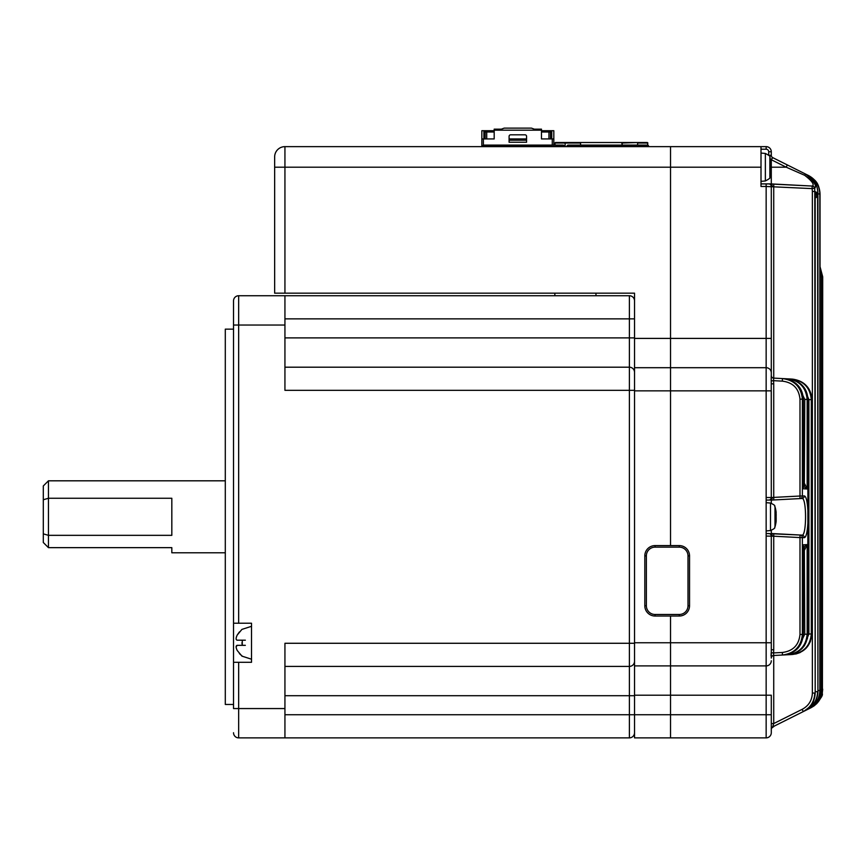 <?xml version="1.0" encoding="UTF-8"?>
<svg xmlns="http://www.w3.org/2000/svg" width="866" height="866" viewBox="0 0 866 866"><rect width="100%" height="100%" fill="white"/><g stroke="black" fill="none" stroke-linecap="round" stroke-linejoin="round"><path stroke-width="1.3" d="M284.936 737.875L629.387 737.875L238.659 737.875L284.936 737.875L284.936 643.276L629.387 643.276L629.387 390.328L284.936 390.328L284.936 295.728L629.387 295.728A5.142 5.142 0 0 1 634.529 300.87A5.142 5.142 0 0 0 629.387 295.728L629.387 318.861L284.936 318.861M629.387 737.875A5.142 5.142 0 0 0 634.529 732.733A5.142 5.142 0 0 1 629.387 737.875L629.387 666.409A5.142 5.142 0 0 0 634.529 661.267A5.142 5.142 0 0 1 629.387 666.409L284.936 666.409M284.936 325.031L238.659 325.031L238.659 623.228L251.519 623.228L251.519 662.295L233.528 662.295L233.528 708.561L284.936 708.561M634.529 390.328L629.387 390.328L629.387 367.195A5.142 5.142 0 0 1 634.529 372.337A5.142 5.142 0 0 0 629.387 367.195L284.936 367.195M238.659 623.228L233.528 623.228L233.528 300.87A5.142 5.142 0 0 1 238.659 295.728L284.936 295.728M233.528 623.228L233.528 708.561M233.528 300.87L233.528 325.031L238.659 325.031L238.659 295.728A5.142 5.142 0 0 0 233.528 300.87M595.97 295.728L595.97 293.163L601.112 293.163M287.501 293.163L554.846 293.163L554.846 295.728M233.528 732.733A5.142 5.142 0 0 0 238.659 737.875A5.142 5.142 0 0 1 233.528 732.733M251.519 626.313L241.928 629.387L237.219 635.049L239.406 631.92M236.407 636.954L237.219 635.049C235.758 638.145 235.758 639.866 237.219 640.19L242.274 640.19L242.274 645.332L237.219 645.332C235.758 645.646 235.758 647.357 237.219 650.474L241.928 656.125L251.519 659.21M242.274 656.125L239.406 653.603M236.104 646.848L237.219 645.332L245.349 645.332M242.274 645.332L241.928 642.756M233.528 329.145L225.301 329.145L225.301 704.459L233.528 704.459M237.219 640.19L245.349 640.19M225.301 480.814L48.442 480.814L48.442 498.264L171.825 498.264L171.825 535.34L48.442 535.34L48.442 547.648L171.825 547.648L171.825 552.789L225.301 552.789M43.3 542.506L48.442 547.648L43.3 542.506L43.3 533.857L48.442 535.34L48.442 498.264L43.3 499.747L43.3 485.956L48.442 480.814M43.3 533.857L43.3 499.747M670.522 146.635L761.008 146.635L761.008 167.203L670.522 167.203L670.522 146.635L284.936 146.635L284.936 167.203L670.522 167.203L670.522 338.4L670.522 146.635L766.15 146.635A5.142 5.142 0 0 1 771.292 151.777L771.292 155.328A2.566 2.566 0 0 0 772.537 157.536L806.527 174.542C812.741 179.013 816.779 180.626 817.926 192.988L814.776 191.451L815.187 692.854L815.187 193.313L817.623 193.183L816.162 197.61M284.936 293.163L274.652 293.163L274.652 167.203L284.936 167.203L284.936 293.163L634.529 293.163L634.529 338.4L670.522 338.4L670.522 390.847L766.15 390.847L766.15 186.482L761.008 186.482L761.008 167.203M670.522 545.591L670.522 390.847L670.522 545.591M634.529 338.4L634.529 665.9L670.522 665.9L634.529 665.9L634.529 737.875L670.522 737.875L670.522 616.029L670.522 642.756L766.15 642.756L766.15 390.847L771.292 390.847L771.292 497.517L771.238 375.844L771.195 380.932L773.587 380.672L773.728 383.844L773.728 499.963L766.15 500.093M274.652 293.163L274.652 156.919A10.284 10.284 0 0 1 284.936 146.635A10.284 10.284 0 0 0 274.652 156.919A10.284 10.284 0 0 1 284.936 146.635M761.008 183.906L768.716 183.906A2.566 2.566 0 0 1 771.292 186.482L771.292 375.552L771.292 338.4L670.522 338.4L670.522 367.704L634.529 367.704L670.522 367.704L670.522 390.847L634.529 390.847M284.936 337.892L629.387 337.892L629.387 318.861L634.529 318.861L634.529 293.163L606.254 293.163M822.7 276.806L820.037 266.696L822.7 276.806L822.364 689.336L822.7 276.806L822.419 689.011L822.419 276.795L820.037 267.183L822.419 276.795L822.419 689.011M820.037 263.632L820.037 262.052M814.938 195.748L817.623 193.183L817.915 691.523C816.681 699.154 817.039 703.441 806.527 709.968L772.71 726.877A2.566 2.566 0 0 0 771.292 729.172L771.292 732.733A5.142 5.142 0 0 1 766.15 737.875L670.522 737.875L670.522 714.731L766.15 714.731L766.15 642.756L771.292 642.756L771.292 536.076L771.292 658.052A2.566 2.566 0 0 1 773.728 655.486L791.502 654.555L773.728 655.486L773.728 723.565L771.292 723.565M634.529 695.203L670.522 695.203L670.522 714.731L284.936 714.731M771.292 732.733A5.142 5.142 0 0 1 766.15 737.875A5.142 5.142 0 0 0 771.292 732.733A5.142 5.142 0 0 1 766.15 737.875A5.142 5.142 0 0 0 771.292 732.733L771.292 695.203L670.522 695.203L670.522 642.756L634.529 642.756M803.334 483.78L804.763 483.932L807.166 488.987L803.291 488.792L803.334 399.204L802.381 399.15L802.381 496.023L804.308 495.915C806.105 496.326 807.296 501.143 807.881 510.366L807.881 523.237C807.296 532.46 806.105 537.277 804.308 537.678L802.381 537.58L802.381 634.442L803.291 634.399L803.291 544.811L807.166 544.617L804.763 549.672L803.334 549.823M807.881 510.366L807.881 399.432L807.166 399.399L807.166 488.987L803.334 486.346L803.865 483.813M766.15 533.51L801.916 535.112L771.303 533.51L771.292 530.425M771.292 503.178L771.292 500.093L773.728 499.963L773.728 497.398L799.989 496.023L799.989 498.589L771.292 500.093L772.537 497.517L773.728 497.398L773.728 499.963L801.916 498.491C806.766 496.911 806.744 536.725 801.916 535.112A2.566 2.522 93 0 1 804.308 537.678M771.238 657.759A2.566 2.566 -93 0 1 773.641 655.486L773.587 652.921L782.399 652.466C793.05 651.07 798.917 645.062 799.989 634.442L799.989 537.58L802.381 537.58A2.566 2.522 93 0 0 799.989 535.015L799.989 537.58L773.728 536.206L773.728 533.64L773.728 649.76L773.587 652.921L771.195 652.672L771.021 655.995M803.291 634.399L803.291 634.399C802.187 646.426 795.659 653.278 783.687 654.967L782.399 655.032C794.533 653.408 801.191 646.545 802.381 634.442L799.989 634.442M788.32 654.718C800.281 653.029 806.798 646.177 807.881 634.161L807.166 634.204L807.166 544.617L803.334 547.258M798.106 648.071L804.763 634.204L804.33 547.16M768.716 183.906L812.33 186.06L771.303 183.917L773.728 184.036L773.728 378.117L788.32 378.886L773.728 378.117A2.566 2.566 0 0 1 771.292 375.552L771.238 375.844A2.566 2.566 93 0 0 773.641 378.117L773.587 380.672L782.399 381.137L773.728 380.683M804.33 486.443L804.763 399.399L798.106 385.532M799.989 399.15C798.896 388.509 793.029 382.512 782.399 381.137L782.399 378.572C794.501 380.163 801.169 387.026 802.381 399.15L799.989 399.15L799.989 496.023L802.381 496.023A2.566 2.522 87 0 1 799.989 498.589M791.546 379.308L788.32 378.886L791.502 379.048C803.54 380.672 810.132 387.524 811.301 399.616L811.301 633.988L811.843 399.637L808.887 399.616L803.929 387.297M803.929 646.307L808.887 633.988L808.887 399.616M811.843 633.966L811.843 633.966C810.771 645.96 804.265 652.812 792.325 654.512L791.546 654.295M812.362 693.06L814.776 693.06C814.441 701.406 810.598 707.598 803.226 711.614L802.208 709.319C808.671 705.801 812.059 700.378 812.362 693.06L812.362 191.451L812.135 188.615L766.15 186.482L766.15 183.906L771.292 183.906L771.292 159.788A5.142 5.142 0 0 1 770.361 159.106M804.633 175.278L805.64 174.098C814.062 181.33 817.093 186.028 814.711 188.214A2.566 2.555 93 0 0 812.33 186.06C814.603 184.566 812.037 180.972 804.633 175.278L786.241 167.203L787.259 164.908L772.71 157.634L787.259 164.908L772.71 157.634L787.259 164.908L772.71 157.634L771.292 159.788M686.976 146.635L674.116 146.635M670.522 665.9L766.15 665.9L670.522 665.9M670.522 367.704L766.15 367.704L670.522 367.704M817.926 690.581L820.026 690.483L819.821 193.93L819.821 690.581C819.507 698.884 815.685 705.043 808.379 709.048L808.357 708.929M820.037 689.812L821.531 689.747L821.401 276.741L821.401 689.812C821.087 698.093 817.277 704.242 809.991 708.236L809.991 708.172M805.64 174.098L808.379 175.462C815.675 179.446 819.485 185.595 819.821 193.93L817.926 193.93M815.187 692.854L815.187 692.854C814.874 701.168 811.074 707.327 803.767 711.343L811.161 707.652C819.637 700.388 823.339 695.647 822.245 693.45C823.328 695.658 819.626 700.388 811.161 707.652L816.411 703.917M771.292 660.758A5.142 5.142 0 0 1 766.15 665.9A5.142 5.142 0 0 0 771.292 660.758A5.142 5.142 0 0 1 766.15 665.9A5.142 5.142 0 0 0 771.292 660.758M771.292 372.845A5.142 5.142 0 0 0 766.15 367.704A5.142 5.142 0 0 1 771.292 372.845A5.142 5.142 0 0 0 766.15 367.704M803.291 399.204C802.165 387.145 795.638 380.293 783.687 378.637C796.103 380.791 802.652 387.643 803.334 399.204L803.312 487.168M808.887 633.988L811.301 633.988C810.154 646.047 803.561 652.899 791.502 654.555M804.763 634.204L807.166 634.204C806.008 646.274 799.383 653.137 787.291 654.772L787.335 654.447M787.335 379.156L787.291 378.832C799.35 380.434 805.975 387.297 807.166 399.399L804.763 399.399M807.881 399.432C806.766 387.394 800.249 380.542 788.32 378.886C800.714 381.051 807.253 387.903 807.913 399.432L807.913 514.112M811.843 399.637C810.749 387.611 804.233 380.759 792.325 379.091C804.709 381.267 811.215 388.12 811.864 399.637L811.864 633.966L810.327 641.749L806.105 648.223L799.935 652.618L795.789 654.036M822.235 693.514L821.195 696.794M820.329 698.645L818.89 700.995M822.7 689.174L822.245 693.45L819.128 700.648L817.309 702.965M816.8 703.517L814.213 705.779M821.531 689.336L822.364 689.336C822.05 697.617 818.251 703.744 810.977 707.749L810.977 707.717M810.175 708.15C817.439 704.145 821.228 698.018 821.531 689.747L821.531 689.747C820.297 697.357 820.654 701.633 810.175 708.15M808.66 708.897C815.934 704.902 819.723 698.765 820.026 690.483L820.026 690.483C818.792 698.104 819.16 702.38 808.66 708.897M806.527 709.968C813.813 705.963 817.612 699.815 817.915 691.523L817.915 192.988C817.591 184.674 813.791 178.526 806.527 174.542M815.209 691.663L817.623 691.663C817.288 699.988 813.455 706.158 806.127 710.174L806.084 710.001M820.037 267.302L822.364 276.795L821.531 276.795M821.531 276.752L820.037 269.045L821.531 276.752L821.531 689.747M820.037 269.391L821.401 276.741L820.037 276.741M814.711 188.214L814.776 191.451L812.362 191.451M820.026 194.027C819.712 185.725 815.913 179.587 808.66 175.603C814.863 180.074 818.89 181.676 820.037 194.027L820.037 690.483M773.728 723.565L772.71 726.877L773.728 723.565L802.208 709.319M803.767 711.343C812.698 704.805 813.661 704.134 815.209 692.854L815.187 193.313M773.728 649.76L771.292 649.76M772.537 536.076L771.303 533.51L773.728 533.64L773.728 536.206L766.15 536.076M771.292 383.844L773.728 383.844M782.399 652.466L782.399 655.032M804.308 495.915A2.566 2.522 87 0 1 801.916 498.491M783.687 654.967C795.551 653.375 802.1 646.523 803.334 634.399L803.334 546.392M772.71 726.877A2.566 2.566 0 0 0 771.292 729.172A2.566 2.566 0 0 1 772.71 726.877A2.566 2.566 0 0 0 771.292 729.172A2.566 2.566 0 0 1 771.433 728.328A2.566 2.566 0 0 0 771.292 729.172M803.865 547.225L803.865 549.791M768.716 533.51A2.566 2.566 0 0 1 771.292 536.076M766.15 497.517L771.292 497.517A2.566 2.566 0 0 1 768.716 500.093M771.303 183.917L772.537 186.482M812.135 186.049L812.135 188.615L814.527 188.214A2.566 2.555 93 0 0 812.135 186.049M771.303 159.712L772.537 157.536A2.566 2.566 0 0 1 771.292 155.328L768.911 155.328M770.946 163.804L771.011 162.754A35.928 33.211 180 0 0 770.892 161.866A35.993 35.993 0 0 0 769.852 157.125L769.852 177.281A35.993 35.993 0 0 0 770.892 172.529A35.928 33.211 0 0 0 771.011 171.641L771.011 170.602L770.22 170.57M770.946 170.602A35.928 33.211 180 0 0 771.011 170.093L771.011 167.571A35.928 13.715 0 0 0 770.892 167.203L786.241 167.203L771.693 159.929M770.892 161.866A35.928 33.211 180 0 0 770.166 158.391A35.138 12.005 151.7 0 1 770.166 159.95A35.928 33.211 0 0 1 771.011 164.313L771.011 166.835A35.928 13.715 180 0 1 770.166 168.643A35.138 29.065 52.6 0 1 770.166 172.399A35.928 13.715 0 0 0 771.011 170.602M771.011 170.093L770.21 170.028M776.088 513.408L776.153 512.358A35.928 33.211 180 0 0 776.033 511.47A35.993 35.993 0 0 0 774.994 506.729L774.994 526.874A35.993 35.993 0 0 0 776.033 522.133A35.928 33.211 0 0 0 776.153 521.245L776.153 520.195L775.362 520.174M776.088 520.195A35.928 33.211 180 0 0 776.153 519.687L776.153 517.164A35.928 13.715 0 0 0 776.033 516.796M776.033 511.47A35.928 33.211 180 0 0 775.308 507.985A35.138 12.005 151.7 0 1 775.308 509.544A35.928 33.211 0 0 1 776.153 513.906L776.153 516.439A35.928 13.715 180 0 1 775.308 518.236A35.138 29.065 52.6 0 1 775.308 522.003A35.928 13.715 0 0 0 776.153 520.195M776.153 519.687L775.351 519.632M647.898 145.217L647.389 142.522L555.355 142.522L554.846 145.098M644.52 142.522L645.776 142.522M646.188 142.522L646.913 142.522M581.064 142.522L621.68 142.522L622.199 145.098L622.21 143.042L637.603 142.522M565.13 146.635L565.13 142.522L567.955 142.522M600.344 142.522L595.581 142.522L600.344 142.522M599.694 142.522L582.959 142.522M647.389 142.522L647.898 143.042L637.603 143.042L637.603 145.098M554.846 143.042L580.556 143.042L580.556 145.098M645.073 142.522L624.505 142.522M567.555 146.635A1.331 1.331 0 0 1 568.269 146.43L647.335 146.43A1.331 1.331 0 0 1 648.049 146.635M647.335 146.43L647.335 145.098L590.32 145.098L590.32 146.376L625.284 146.376L625.284 145.098M625.284 146.376L590.32 146.376M590.32 145.098L568.269 145.098L568.269 146.43M647.335 145.098A1.331 1.331 0 0 1 648.666 146.43L648.666 146.635M566.927 146.635L566.927 146.43A1.331 1.331 0 0 1 568.269 145.098M483.239 146.635A1.331 1.331 0 0 1 483.953 146.43L563.019 146.43A1.331 1.331 0 0 1 563.734 146.635M563.019 146.43L563.019 145.098L506.004 145.098L506.004 146.376L540.969 146.376L540.969 145.098M540.969 146.376L506.004 146.376M506.004 145.098L483.953 145.098L483.953 146.43M563.019 145.098A1.331 1.331 0 0 1 564.361 146.43L564.361 146.635M482.611 146.635L482.611 146.43A1.331 1.331 0 0 1 483.953 145.098M481.842 146.635L481.842 130.701L494.183 130.701M526.571 138.928L509.089 138.928M541.477 130.701L553.818 130.701L553.818 145.098M526.571 142.262L509.089 142.262L509.089 136.352A1.537 1.537 0 0 1 510.637 134.815L525.023 134.815A1.537 1.537 0 0 1 526.571 136.352L526.571 142.262M553.818 138.928L541.477 138.928L541.477 130.181L494.183 130.181L494.183 138.928L481.842 138.928M485.187 138.928L485.187 131.989L494.183 131.989M485.187 131.989L483.899 130.701L483.899 138.928M509.089 140.216L526.571 140.216M541.477 131.989L548.936 131.989L548.936 138.928M551.761 138.928L551.761 130.701L550.473 131.989L548.936 131.989L548.936 130.701M494.183 130.181L494.183 129.153L501.382 129.153L504.207 128.125L531.453 128.125L534.279 129.153L541.477 129.153L541.477 130.181M550.473 131.989L550.473 138.928M655.097 614.481L655.097 616.029A10.284 10.284 0 0 1 644.813 605.745L644.813 555.875A10.284 10.284 0 0 1 655.097 545.591L679.258 545.591A10.284 10.284 0 0 1 689.542 555.875L689.542 605.745A10.284 10.284 0 0 1 679.258 616.029L655.097 616.029A10.284 10.284 0 0 1 644.813 605.745L646.361 605.745A8.736 8.736 0 0 0 655.097 614.481L679.258 614.481A8.736 8.736 0 0 0 688.005 605.745L688.005 555.875A8.736 8.736 0 0 0 679.258 547.139L655.097 547.139A8.736 8.736 0 0 0 646.361 555.875L646.361 605.745M634.529 695.712L284.936 695.712M634.529 661.267A5.142 5.142 0 0 1 629.387 666.409L629.387 643.276L634.529 643.276M238.659 662.295L238.659 737.875M629.387 367.195L629.387 337.892L634.529 337.892M766.15 737.875L766.15 714.731L771.292 714.731M768.716 155.111L768.716 151.777A2.566 2.566 0 0 0 766.15 149.212L761.008 149.212M807.881 634.161L807.881 523.237M766.15 149.212L766.15 146.635A5.142 5.142 0 0 1 771.292 151.777L768.716 151.777M817.915 192.988L817.915 691.523M771.292 497.517L772.537 497.517M769.852 157.125C770.751 156.692 769.246 155.469 765.36 153.444L765.36 180.962L761.008 181.34M774.994 506.729C773.825 505.982 777.105 506.112 770.502 503.049L770.502 530.555L766.15 530.934M552.27 145.098L552.27 138.928M483.38 138.928L483.38 145.217M486.724 130.701L486.724 138.928M646.361 555.875L644.813 555.875A10.284 10.284 0 0 1 655.097 545.591L655.097 547.139M688.005 605.745L689.542 605.745A10.284 10.284 0 0 1 679.258 616.029L679.258 614.481M679.258 547.139L679.258 545.591A10.284 10.284 0 0 1 689.542 555.875L688.005 555.875M807.913 519.492L807.502 638.253L804.568 645.387L802.133 648.439L795.941 652.834L791.318 654.339M816.735 703.582L817.883 702.304M813.943 705.974L811.226 707.619M765.36 153.444L761.008 153.066M769.852 177.281C770.751 177.714 769.246 178.937 765.36 180.962M770.502 503.049L766.15 502.659M774.994 526.874C773.825 527.621 777.105 527.491 770.502 530.555M774.475 725.989L771.433 728.328"/></g></svg>
